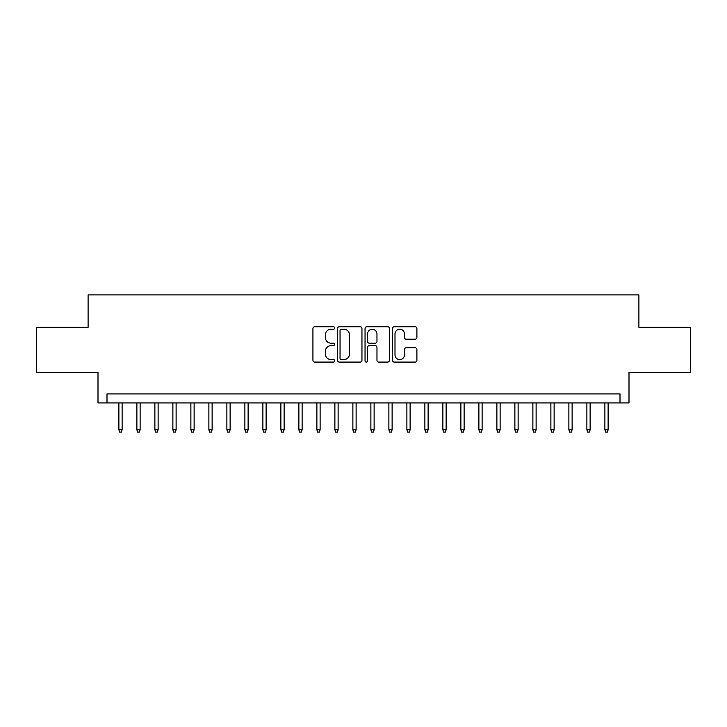 <?xml version="1.0" encoding="UTF-8"?>
<svg xmlns="http://www.w3.org/2000/svg" width="727" height="727" viewBox="0 0 727 727"><rect width="100%" height="100%" fill="white"/><g stroke="black" fill="none" stroke-linecap="round" stroke-linejoin="round"><path stroke-width="1.09" d="M334.702 327.986A1.236 1.236 0 0 0 333.466 326.75L314.691 326.75A1.763 1.763 0 0 0 312.928 328.522L312.928 360.319A1.763 1.763 0 0 0 314.691 362.091L333.466 362.091A1.236 1.236 0 0 0 334.702 360.856A1.236 1.236 0 0 0 333.466 359.611L331.03 359.611A5.652 5.652 0 0 1 325.378 353.958L325.378 351.314A5.652 5.652 0 0 1 331.03 345.661L333.466 345.661A1.236 1.236 0 0 0 334.702 344.416A1.236 1.236 0 0 0 333.466 343.18L331.03 343.18A5.652 5.652 0 0 1 325.378 337.528L325.378 334.883A5.652 5.652 0 0 1 331.03 329.222L333.466 329.222A1.236 1.236 0 0 0 334.702 327.986M415.135 339.209A1.763 1.763 0 0 0 416.898 337.437L416.898 328.522A1.763 1.763 0 0 0 415.135 326.75L394.288 326.75A1.763 1.763 0 0 0 392.516 328.522L392.516 360.319A1.763 1.763 0 0 0 394.288 362.091L415.135 362.091A1.763 1.763 0 0 0 416.898 360.319L416.898 349.542A1.763 1.763 0 0 0 415.135 347.779L406.211 347.779A1.763 1.763 0 0 0 404.448 349.542L404.448 354.885A4.726 4.726 0 0 1 399.723 359.611A4.726 4.726 0 0 1 394.997 354.885L394.997 333.947A4.726 4.726 0 0 1 399.723 329.222A4.726 4.726 0 0 1 404.448 333.947L404.448 337.437A1.763 1.763 0 0 0 406.211 339.209L415.135 339.209M620.004 402.922L629 402.922L629 372.324L690.65 372.324L690.65 327.323L638.897 327.323L638.897 294.917L88.103 294.917L88.103 327.323L36.35 327.323L36.35 372.324L98 372.324L98 402.922L620.004 402.922L620.004 393.916L106.996 393.916L106.996 402.922M361.955 328.522A1.763 1.763 0 0 0 360.183 326.75L339.336 326.75A1.763 1.763 0 0 0 337.573 328.522L337.573 360.319A1.763 1.763 0 0 0 339.336 362.091L360.183 362.091A1.763 1.763 0 0 0 361.955 360.319L361.955 328.522M366.817 326.75L387.664 326.75A1.763 1.763 0 0 1 389.427 328.522L389.427 360.319A1.763 1.763 0 0 1 387.664 362.091L378.74 362.091A1.763 1.763 0 0 1 376.968 360.319L376.968 347.424A1.763 1.763 0 0 0 375.205 345.661L369.289 345.661A1.763 1.763 0 0 0 367.517 347.424L367.517 360.856A1.236 1.236 0 0 1 366.281 362.091A1.236 1.236 0 0 1 365.045 360.856L365.045 328.522A1.763 1.763 0 0 1 366.817 326.75M341.281 329.222A1.236 1.236 0 0 0 340.045 330.458L340.045 358.375A1.236 1.236 0 0 0 341.281 359.611L343.844 359.611A5.652 5.652 0 0 0 349.496 353.958L349.496 334.883A5.652 5.652 0 0 0 343.844 329.222L341.281 329.222M376.968 334.038A4.726 4.726 0 0 0 372.242 329.313A4.726 4.726 0 0 0 367.517 334.038L367.517 341.417A1.763 1.763 0 0 0 369.289 343.18L375.205 343.18A1.763 1.763 0 0 0 376.968 341.417L376.968 334.038M122.118 429.739L121.4 432.083L119.601 432.083L118.883 429.739L122.118 429.739L122.118 402.922M118.883 429.739L118.883 402.922M140.12 429.739L139.402 432.083L137.603 432.083L136.876 429.739L140.12 429.739L140.12 402.922M136.876 429.739L136.876 402.922M158.123 429.739L157.395 432.083L155.596 432.083L154.878 429.739L158.123 429.739L158.123 402.922M154.878 429.739L154.878 402.922M176.116 429.739L175.398 432.083L173.599 432.083L172.881 429.739L176.116 429.739L176.116 402.922M172.881 429.739L172.881 402.922M194.118 429.739L193.4 432.083L191.601 432.083L190.883 429.739L194.118 429.739L194.118 402.922M190.883 429.739L190.883 402.922M212.12 429.739L211.403 432.083L209.603 432.083L208.876 429.739L212.12 429.739L212.12 402.922M208.876 429.739L208.876 402.922M230.123 429.739L229.396 432.083L227.596 432.083L226.879 429.739L230.123 429.739L230.123 402.922M226.879 429.739L226.879 402.922M248.116 429.739L247.398 432.083L245.599 432.083L244.881 429.739L248.116 429.739L248.116 402.922M244.881 429.739L244.881 402.922M266.118 429.739L265.4 432.083L263.601 432.083L262.883 429.739L266.118 429.739L266.118 402.922M262.883 429.739L262.883 402.922M284.121 429.739L283.403 432.083L281.603 432.083L280.876 429.739L284.121 429.739L284.121 402.922M280.876 429.739L280.876 402.922M302.123 429.739L301.396 432.083L299.597 432.083L298.879 429.739L302.123 429.739L302.123 402.922M298.879 429.739L298.879 402.922M320.116 429.739L319.398 432.083L317.599 432.083L316.881 429.739L320.116 429.739L320.116 402.922M316.881 429.739L316.881 402.922M338.119 429.739L337.401 432.083L335.601 432.083L334.883 429.739L338.119 429.739L338.119 402.922M334.883 429.739L334.883 402.922M356.121 429.739L355.403 432.083L353.604 432.083L352.877 429.739L356.121 429.739L356.121 402.922M352.877 429.739L352.877 402.922M374.123 429.739L373.396 432.083L371.597 432.083L370.879 429.739L374.123 429.739L374.123 402.922M370.879 429.739L370.879 402.922M392.117 429.739L391.399 432.083L389.599 432.083L388.881 429.739L392.117 429.739L392.117 402.922M388.881 429.739L388.881 402.922M410.119 429.739L409.401 432.083L407.602 432.083L406.884 429.739L410.119 429.739L410.119 402.922M406.884 429.739L406.884 402.922M428.121 429.739L427.403 432.083L425.604 432.083L424.877 429.739L428.121 429.739L428.121 402.922M424.877 429.739L424.877 402.922M446.124 429.739L445.397 432.083L443.597 432.083L442.879 429.739L446.124 429.739L446.124 402.922M442.879 429.739L442.879 402.922M464.117 429.739L463.399 432.083L461.6 432.083L460.882 429.739L464.117 429.739L464.117 402.922M460.882 429.739L460.882 402.922M482.119 429.739L481.401 432.083L479.602 432.083L478.884 429.739L482.119 429.739L482.119 402.922M478.884 429.739L478.884 402.922M500.121 429.739L499.404 432.083L497.604 432.083L496.877 429.739L500.121 429.739L500.121 402.922M496.877 429.739L496.877 402.922M518.124 429.739L517.397 432.083L515.597 432.083L514.88 429.739L518.124 429.739L518.124 402.922M514.88 429.739L514.88 402.922M536.117 429.739L535.399 432.083L533.6 432.083L532.882 429.739L536.117 429.739L536.117 402.922M532.882 429.739L532.882 402.922M554.119 429.739L553.401 432.083L551.602 432.083L550.884 429.739L554.119 429.739L554.119 402.922M550.884 429.739L550.884 402.922M572.122 429.739L571.404 432.083L569.604 432.083L568.877 429.739L572.122 429.739L572.122 402.922M568.877 429.739L568.877 402.922M590.124 429.739L589.397 432.083L587.598 432.083L586.88 429.739L590.124 429.739L590.124 402.922M586.88 429.739L586.88 402.922M608.117 429.739L607.399 432.083L605.6 432.083L604.882 429.739L608.117 429.739L608.117 402.922M604.882 429.739L604.882 402.922"/></g></svg>
